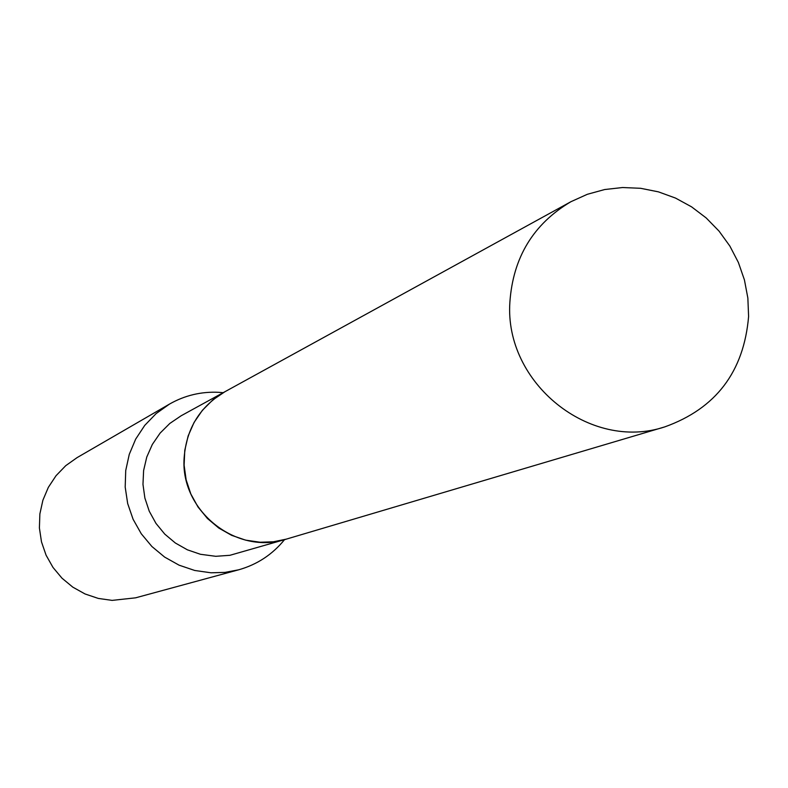 <?xml version="1.0" encoding="UTF-8"?>
<svg xmlns="http://www.w3.org/2000/svg" width="788" height="788" viewBox="0 0 788 788"><rect width="100%" height="100%" fill="white"/><g stroke="black" fill="none" stroke-linecap="round" stroke-linejoin="round"><path stroke-width="1.18" d="M748.6 316.481C743.872 371.709 715.957 408.499 664.855 426.86C590.123 451.928 504.162 383.076 509.885 302.09C513.067 257.39 533.407 223.94 570.916 201.708L587.326 194.301L604.692 189.534L622.599 187.524L640.654 188.302L658.433 191.858L675.533 198.083L691.578 206.85L706.186 217.941L719.05 231.12L729.865 246.073L738.386 262.473L744.433 279.937L747.861 298.081L748.6 316.481M664.855 426.86L286.418 539.1C236.686 555.727 180.068 510.91 184.136 457.838C186.382 428.534 199.985 406.5 224.925 391.725L181.142 415.769L169.814 423.451L160.102 433.114L152.33 444.452L146.765 457.05L143.613 470.505L142.973 484.334L144.884 498.075L149.267 511.245L155.975 523.399L164.771 534.116L175.369 543.021L187.386 549.817L200.418 554.279L215.784 556.308L229.909 555.304L286.369 539.12L273.406 541.789L260.148 542.242L245.61 540.135L231.662 535.347L218.798 528.058L207.461 518.514L198.034 507.029L190.844 493.997L186.145 479.882L184.106 465.166L184.776 450.342L188.135 435.941L194.075 422.437L202.388 410.312L212.77 399.959L224.885 391.744M284.517 539.672C272.392 554.555 257.105 564.602 238.636 569.813L135.595 597.826L112.132 600.387L98.303 598.427L85.045 593.965L72.811 587.149L61.996 578.195L52.983 567.419L46.068 555.166L41.488 541.868L39.4 527.96L39.873 513.934L42.887 500.242L48.344 487.348L56.046 475.696L65.739 465.669L77.096 457.611L169.489 404.086C184.786 395.379 201.226 391.459 218.808 392.326L223.181 392.68M238.636 569.813L224.954 572.393L211.007 572.797L194.725 570.473L179.103 565.183L164.662 557.106L151.907 546.517L141.269 533.762L133.093 519.272L127.676 503.552L125.193 487.112L125.725 470.534L129.262 454.361L135.664 439.143L144.726 425.402L156.132 413.582L169.489 404.086M570.916 201.708L224.925 391.725"/></g></svg>
